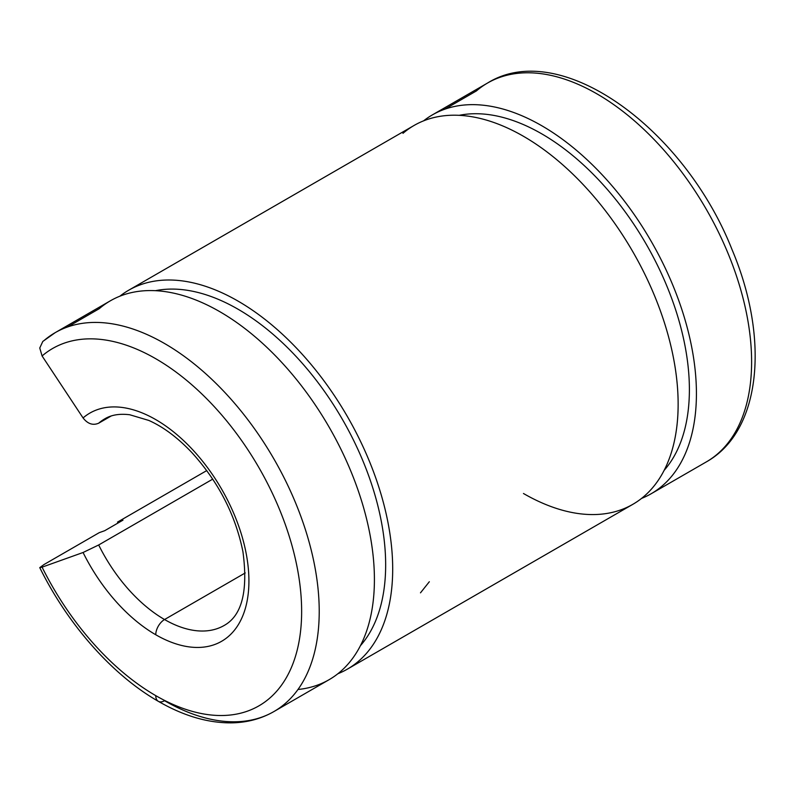 <?xml version="1.0" encoding="UTF-8"?>
<svg xmlns="http://www.w3.org/2000/svg" width="795" height="795" viewBox="0 0 795 795"><rect width="100%" height="100%" fill="white"/><g stroke="black" fill="none" stroke-linecap="round" stroke-linejoin="round"><path stroke-width="1.19" d="M117.978 523.031A218.744 126.296 60 0 1 117.511 522.106L206.77 470.57L117.511 522.106A218.744 126.296 -120 0 0 117.978 523.031M104.701 530.702L122.977 520.149L117.511 522.106L122.977 520.149L104.701 530.702L99.236 532.66L104.701 530.702M44.043 564.52L99.236 532.66L44.043 564.52L39.76 567.63L44.043 564.52M164.545 700.713A12.432 7.175 -60 0 1 158.334 701.329A12.432 7.175 -60 0 1 155.76 695.645A206.322 119.121 60 0 1 42.085 567.153L39.76 567.63C67.903 624.681 112.363 675.054 158.334 701.329C183.566 715.907 208.002 723.082 231.653 722.864C247.136 722.585 261.227 718.809 273.917 711.555A218.744 126.296 -120 0 0 273.917 458.963A218.744 126.296 -120 0 0 55.173 332.668A218.744 126.296 60 0 1 273.917 458.963A218.744 126.296 60 0 1 273.917 711.555A218.744 126.296 60 0 1 164.545 700.713M42.085 567.153L83.068 552.495L98.679 544.972L212.742 479.127L98.679 544.972A119.32 68.887 -120 0 0 164.545 619.534L245.238 572.947L164.545 619.534A12.432 7.175 120 0 0 155.76 634.758A131.741 76.062 60 0 1 83.068 552.495A131.741 76.062 -120 0 0 155.76 634.758A12.432 7.175 -60 0 1 164.545 619.534A119.32 68.887 60 0 1 98.679 544.972L83.068 552.495L42.085 567.153A206.322 119.121 -120 0 0 155.76 695.645A206.322 119.121 -120 0 0 287.333 530.384A206.322 119.121 -120 0 0 42.085 355.961L83.068 417.941C87.728 423.904 92.936 425.653 98.679 423.198L111.101 416.033L98.679 423.198A119.32 68.887 60 0 1 104.89 418.776A119.32 68.887 -120 0 0 98.679 423.198C92.936 425.653 87.728 423.904 83.068 417.941A131.741 76.062 60 0 1 239.742 529.122A131.741 76.062 60 0 1 155.76 634.758A131.741 76.062 -120 0 0 239.742 529.122A131.741 76.062 -120 0 0 83.068 417.941L42.085 355.961A206.322 119.121 60 0 1 287.333 530.384A206.322 119.121 60 0 1 155.76 695.645A12.432 7.175 120 0 0 158.334 701.329M164.545 619.534A119.32 68.887 -120 0 0 224.2 625.446A119.32 68.887 60 0 1 164.545 619.534M44.043 340.558A218.744 126.296 60 0 1 55.173 332.668L42.801 341.443L39.76 348.011L42.085 355.961M273.917 711.555L329.11 679.685A218.744 126.296 -120 0 0 329.11 427.104A218.744 126.296 -120 0 0 110.366 300.808A218.744 126.296 -120 0 0 99.236 308.698L67.565 326.974L99.236 308.698A218.744 126.296 60 0 1 336.861 441.215A218.744 126.296 60 0 1 297.976 689.494M360.423 645.689A208.807 120.552 -120 0 0 342.416 419.412A208.807 120.552 -120 0 0 155.462 290.682A208.807 120.552 60 0 1 342.416 419.412A208.807 120.552 60 0 1 360.423 645.689M337.865 673.743A218.744 126.296 -120 0 0 347.395 416.55A218.744 126.296 -120 0 0 119.886 296.187A218.744 126.296 60 0 1 128.641 290.255A218.744 126.296 60 0 1 347.395 416.55A218.744 126.296 60 0 1 347.385 669.132A218.744 126.296 60 0 1 337.865 673.743M347.385 669.132L632.84 504.328A218.744 126.296 -120 0 0 632.84 251.747A218.744 126.296 -120 0 0 414.096 125.451L128.641 290.255M402.966 133.341A218.744 126.296 60 0 1 662.97 318.298A218.744 126.296 60 0 1 523.468 493.496M664.153 470.332A208.807 120.552 -120 0 0 646.146 244.055A208.807 120.552 -120 0 0 459.192 115.325A208.807 120.552 60 0 1 646.146 244.055A208.807 120.552 60 0 1 664.153 470.332M641.595 498.395A218.744 126.296 -120 0 0 651.125 241.193A218.744 126.296 -120 0 0 423.616 120.83A218.744 126.296 60 0 1 432.371 114.897A218.744 126.296 60 0 1 651.125 241.193A218.744 126.296 60 0 1 651.115 493.774A218.744 126.296 60 0 1 641.595 498.395M432.371 114.897L487.564 83.028C560.187 37.802 684.356 128.482 732.086 249.729C769.689 338.561 761.481 431.089 706.308 461.915A218.744 126.296 -120 0 0 706.308 209.323A218.744 126.296 -120 0 0 487.564 83.028A218.744 126.296 -120 0 0 476.434 90.918L444.773 109.203L476.434 90.918A218.744 126.296 60 0 1 487.564 83.028A218.744 126.296 60 0 1 706.308 209.323A218.744 126.296 60 0 1 706.308 461.915L651.115 493.774M429.33 581.741L420.485 592.841M104.89 418.776C111.429 414.851 119.717 413.519 129.774 414.761L148.814 420.436C163.273 426.875 177.573 437.538 191.714 452.434C218.386 481.8 235.459 514.862 242.922 551.641C248.219 590.933 241.978 615.539 224.2 625.446M110.366 300.808L55.173 332.668"/></g></svg>
